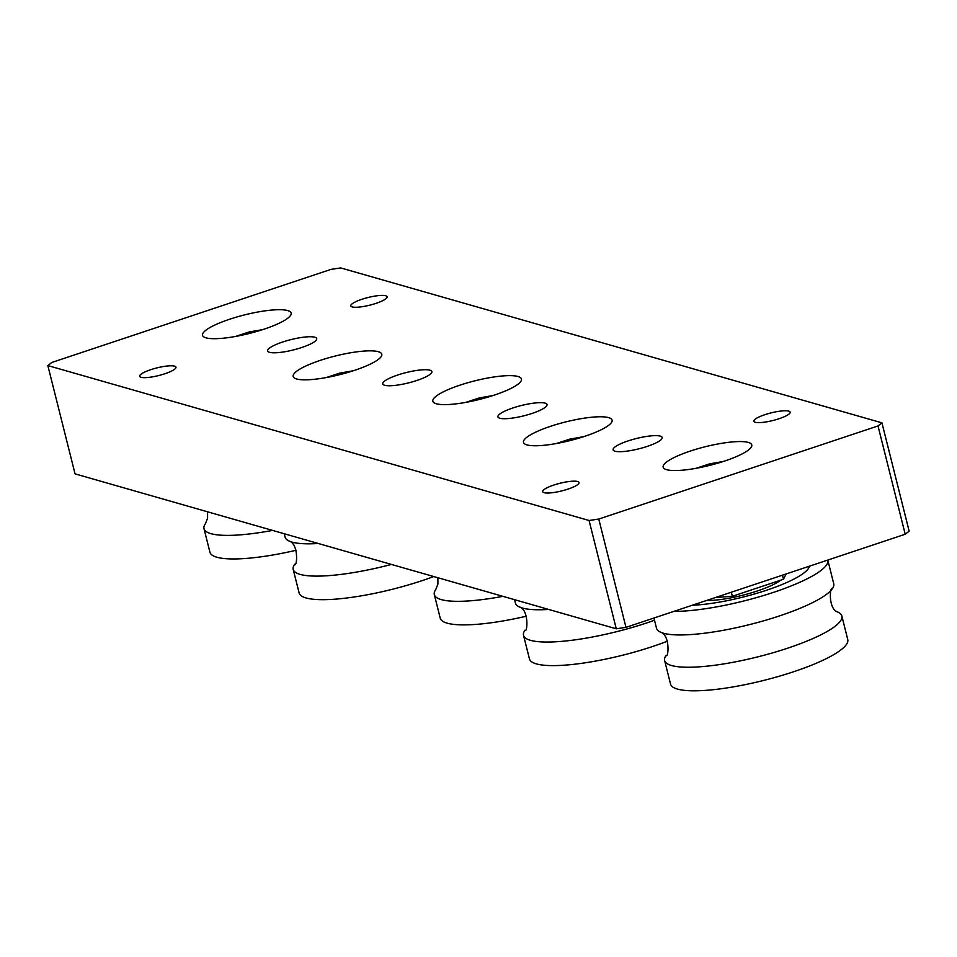 <?xml version="1.0" encoding="UTF-8"?>
<svg xmlns="http://www.w3.org/2000/svg" width="957" height="957" viewBox="0 0 957 957"><rect width="100%" height="100%" fill="white"/><g stroke="black" fill="none" stroke-linecap="round" stroke-linejoin="round"><path stroke-width="1.44" d="M47.85 365.574L589.081 520.5L616.284 628.797L75.053 473.871L47.85 365.574L51.786 362.476L331.026 269.372L340.716 267.924L881.947 422.85L878.012 425.949L905.214 534.245L909.15 531.159L881.947 422.85M905.214 534.245L625.974 627.349L598.771 519.053L878.012 425.949M616.284 628.797L625.974 627.349M598.771 519.053L589.081 520.5M764.906 414.68A18.721 3.924 165.9 0 1 790.147 412.144A18.721 3.924 165.9 0 1 772.945 420.506A18.721 3.924 165.9 0 1 753.841 421.259A18.721 3.924 165.9 0 1 764.906 414.68M361.866 299.302A18.721 3.924 165.9 0 1 387.095 296.778A18.721 3.924 165.9 0 1 369.892 305.139A18.721 3.924 165.9 0 1 350.788 305.893A18.721 3.924 165.9 0 1 361.866 299.302M150.727 369.701A18.721 3.924 165.9 0 1 175.956 367.165A18.721 3.924 165.9 0 1 158.766 375.527A18.721 3.924 165.9 0 1 139.65 376.292A18.721 3.924 165.9 0 1 150.727 369.701M553.78 485.067A18.721 3.924 165.9 0 1 579.009 482.543A18.721 3.924 165.9 0 1 561.807 490.905A18.721 3.924 165.9 0 1 542.703 491.659A18.721 3.924 165.9 0 1 553.78 485.067M512.904 407.957A25.301 5.299 165.9 0 1 547.021 404.536A25.301 5.299 165.9 0 1 523.766 415.84A25.301 5.299 165.9 0 1 497.939 416.857A25.301 5.299 165.9 0 1 512.904 407.957M282.59 342.032A25.301 5.299 165.9 0 1 316.707 338.611A25.301 5.299 165.9 0 1 293.452 349.915A25.301 5.299 165.9 0 1 267.625 350.932A25.301 5.299 165.9 0 1 282.59 342.032M397.753 375A25.301 5.299 165.9 0 1 431.858 371.567A25.301 5.299 165.9 0 1 408.615 382.872A25.301 5.299 165.9 0 1 382.776 383.901A25.301 5.299 165.9 0 1 397.753 375M628.067 440.926A25.301 5.299 165.9 0 1 662.172 437.493A25.301 5.299 165.9 0 1 638.929 448.809A25.301 5.299 165.9 0 1 613.09 449.826A25.301 5.299 165.9 0 1 628.067 440.926M550.526 426.32A45.685 9.57 165.9 0 1 612.097 420.135A45.685 9.57 165.9 0 1 570.133 440.555A45.685 9.57 165.9 0 1 523.491 442.397A45.685 9.57 165.9 0 1 550.526 426.32M320.212 360.394A45.685 9.57 165.9 0 1 381.783 354.21A45.685 9.57 165.9 0 1 339.819 374.63A45.685 9.57 165.9 0 1 293.177 376.472A45.685 9.57 165.9 0 1 320.212 360.394M229.572 319.255A45.685 9.57 165.9 0 1 291.143 313.071A45.685 9.57 165.9 0 1 249.179 333.491A45.685 9.57 165.9 0 1 202.537 335.333A45.685 9.57 165.9 0 1 229.572 319.255M459.886 385.181A45.685 9.57 165.9 0 1 521.457 378.996A45.685 9.57 165.9 0 1 479.493 399.416A45.685 9.57 165.9 0 1 432.851 401.258A45.685 9.57 165.9 0 1 459.886 385.181M690.2 451.106A45.685 9.57 165.9 0 1 751.771 444.921A45.685 9.57 165.9 0 1 709.807 465.341A45.685 9.57 165.9 0 1 663.165 467.183A45.685 9.57 165.9 0 1 690.2 451.106M207.585 511.804L207.585 518.216L205.468 523.563A91.358 19.152 -14.1 0 0 204.008 528.659L209.918 552.225A91.358 19.152 -14.1 0 0 216.796 557.213A91.358 19.152 -14.1 0 0 296.203 550.239M204.008 528.659A91.358 19.152 -14.1 0 0 210.887 533.647A91.358 19.152 -14.1 0 0 272.566 530.405M437.899 577.729L437.899 584.141L435.782 589.488A91.358 19.152 -14.1 0 0 434.311 594.584L440.232 618.15A91.358 19.152 -14.1 0 0 447.11 623.151A91.358 19.152 -14.1 0 0 526.517 616.164M434.311 594.584A91.358 19.152 -14.1 0 0 441.201 599.584A91.358 19.152 -14.1 0 0 502.88 596.343M715.573 597.479L732.356 596.283L731.339 592.227M732.356 596.283L783.484 579.236L782.455 575.181M783.484 579.236L786.08 573.973M653.954 618.031L656.514 628.223A91.358 19.152 -14.1 0 0 660.222 632.027C670.63 634.826 668.357 658.966 666.096 655.413A91.358 19.152 -14.1 0 0 664.625 660.509L670.546 684.076A91.358 19.152 -14.1 0 0 677.424 689.076A91.358 19.152 -14.1 0 0 779.058 676.276A91.358 19.152 -14.1 0 0 847.758 639.563L841.849 615.997A91.358 19.152 -14.1 0 0 838.141 612.193C827.733 609.406 830.018 585.265 832.267 588.806A91.358 19.152 -14.1 0 0 833.738 583.71L827.817 560.144A91.358 19.152 -14.1 0 0 827.793 560.06M664.625 660.509A91.358 19.152 -14.1 0 0 671.503 665.51A91.358 19.152 -14.1 0 0 773.148 652.71A91.358 19.152 -14.1 0 0 841.849 615.997M660.222 632.027A91.358 19.152 -14.1 0 0 663.404 633.223A91.358 19.152 -14.1 0 0 754.451 623.342A91.358 19.152 -14.1 0 0 832.267 588.806M673.86 611.391A91.358 19.152 -14.1 0 0 773.579 592.347A91.358 19.152 -14.1 0 0 827.817 560.144M692.246 605.255A72.325 15.156 -14.1 0 0 766.557 590.23A72.325 15.156 -14.1 0 0 809.395 566.197M706.529 600.494A45.685 9.57 -14.1 0 0 780.96 580.074M284.253 533.755L285.09 537.092A91.358 19.152 -14.1 0 0 288.787 540.896C299.206 543.696 296.921 567.836 294.672 564.283A91.358 19.152 -14.1 0 0 293.201 569.391L299.122 592.957A91.358 19.152 -14.1 0 0 306.001 597.946A91.358 19.152 -14.1 0 0 433.724 576.545M293.201 569.391A91.358 19.152 -14.1 0 0 300.079 574.379A91.358 19.152 -14.1 0 0 391.413 564.427M288.787 540.896A91.358 19.152 -14.1 0 0 291.969 542.093A91.358 19.152 -14.1 0 0 318.322 543.504M514.567 599.68L515.404 603.03A91.358 19.152 -14.1 0 0 519.101 606.822C529.52 609.621 527.235 633.761 524.974 630.208A91.358 19.152 -14.1 0 0 523.515 635.316L529.436 658.883A91.358 19.152 -14.1 0 0 536.315 663.871A91.358 19.152 -14.1 0 0 667.555 641.13M523.515 635.316A91.358 19.152 -14.1 0 0 530.393 640.305A91.358 19.152 -14.1 0 0 654.516 620.232M519.101 606.822A91.358 19.152 -14.1 0 0 522.283 608.018A91.358 19.152 -14.1 0 0 548.636 609.442M238.305 335.919A18.123 3.804 165.9 0 1 259.909 330.5M328.945 377.058A18.123 3.804 165.9 0 1 350.549 371.639M468.619 401.844A18.123 3.804 165.9 0 1 490.223 396.425M559.259 442.983A18.123 3.804 165.9 0 1 580.863 437.564M698.933 467.77A18.123 3.804 165.9 0 1 720.537 462.351M262.649 329.627L248.999 331.995L235.482 336.457M353.289 370.766L339.627 373.134L326.122 377.584M492.963 395.552L479.313 397.921L465.796 402.383M583.591 436.691L569.941 439.06L556.436 443.522M723.277 461.477L709.616 463.846L696.11 468.308"/></g></svg>
